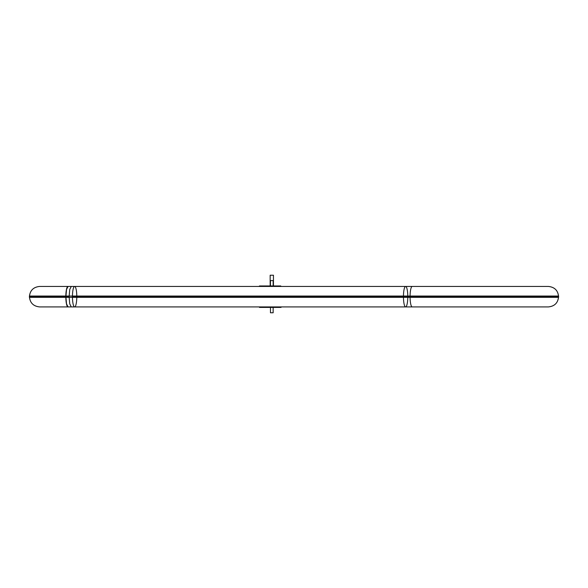 <?xml version="1.0" encoding="UTF-8"?>
<svg xmlns="http://www.w3.org/2000/svg" width="588" height="588" viewBox="0 0 588 588"><rect width="100%" height="100%" fill="white"/><g stroke="black" fill="none" stroke-linecap="round" stroke-linejoin="round"><path stroke-width="0.88" d="M65.841 296.036L29.422 296.036C29.716 302.592 33.119 306.223 39.646 306.921L68.002 306.921A10.246 2.168 -90 0 1 65.841 296.036L410.071 296.036A10.246 2.168 -90 0 0 412.239 306.921L39.646 306.921C33.42 306.319 30.01 302.901 29.4 296.683L65.834 296.683L29.4 296.683C30.01 290.457 33.42 287.047 39.646 286.437L68.002 286.437L39.646 286.437C33.119 287.142 29.716 290.773 29.422 297.322L410.071 297.322A10.246 2.168 -90 0 1 412.239 286.437L68.002 286.437A10.246 2.168 -90 0 0 65.841 297.322M74.625 286.437A10.246 2.168 90 0 0 72.456 296.683A10.246 2.168 90 0 0 74.625 306.921M65.9 296.683L66.532 289.436L68.068 286.437L71.28 286.437L69.744 289.436L69.112 296.683L65.9 296.683L69.112 296.683L69.744 303.923L71.28 306.921L68.068 306.921L66.532 303.923L65.9 296.683M397.473 306.921L548.354 306.921C554.881 306.223 558.284 302.592 558.578 296.036L410.071 296.036M397.473 286.437L548.354 286.437C554.58 287.047 557.99 290.457 558.6 296.683L410.064 296.683L558.6 296.683C557.99 302.901 554.58 306.319 548.354 306.921L405.617 306.921A10.246 2.168 -90 0 1 403.449 296.683A10.246 2.168 -90 0 1 405.617 286.437L548.354 286.437C554.881 287.142 558.284 290.773 558.578 297.322L410.071 297.322M280.755 306.921L280.755 307.399L259.448 307.399L259.448 306.921M259.448 286.437L259.448 285.959L280.755 285.959L280.755 286.437M49.884 296.683L65.834 296.683M76.793 297.322A10.246 2.168 -90 0 1 74.558 306.921A10.246 2.168 -90 0 1 72.456 296.683A10.246 2.168 90 0 1 74.558 286.444A10.246 2.168 90 0 1 76.793 296.036A10.246 2.168 90 0 0 74.558 286.444A10.246 2.168 90 0 0 72.456 296.683L538.116 296.683M407.785 296.036A10.246 2.168 90 0 0 405.551 286.444A10.246 2.168 90 0 0 403.449 296.683A10.246 2.168 90 0 1 405.551 286.444A10.246 2.168 90 0 1 407.785 296.036M270.465 280.594L270.465 285.959L270.465 280.594L273.148 280.594L270.465 280.594M273.148 285.959L273.148 280.594L273.148 285.959M270.164 285.959L273.449 285.959L270.164 285.959L273.449 285.959L270.164 285.959L273.449 285.959L273.449 275.228L270.164 275.228L270.164 285.959L273.449 285.959L273.449 275.228L270.164 275.228L270.164 285.959L273.449 285.959L270.164 285.959L273.449 285.959L270.164 285.959L273.449 285.959L273.449 275.228L270.164 275.228L270.164 285.959L273.449 285.959L273.449 275.228L270.164 275.228L270.164 285.959L273.449 285.959L270.164 285.959L270.164 275.228L270.164 285.959L273.449 285.959L273.449 275.228L270.164 275.228L270.164 285.959L273.449 285.959L273.449 275.228L270.164 275.228L270.164 285.959M270.318 307.406L281.042 307.406L281.042 306.921L281.042 307.406L281.042 306.921L281.042 307.406L281.042 306.921L281.042 307.406L281.042 306.921L281.042 307.406L270.318 307.406M407.785 297.322A10.246 2.168 -90 0 1 405.551 306.921A10.246 2.168 -90 0 1 403.449 296.683M270.465 307.399L270.465 312.772L273.148 312.772L273.148 307.399L273.148 312.772L270.465 312.772L270.465 307.399M273.449 285.959L273.449 275.228L270.164 275.228L273.449 275.228L273.449 285.959"/></g></svg>
